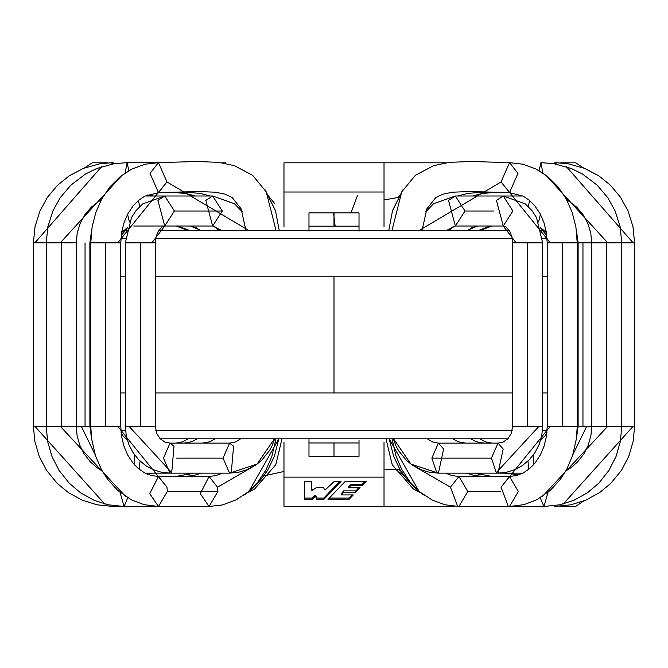 <?xml version="1.0" encoding="UTF-8"?>
<svg xmlns="http://www.w3.org/2000/svg" width="668" height="668" viewBox="0 0 668 668"><rect width="100%" height="100%" fill="white"/><g stroke="black" fill="none" stroke-linecap="round" stroke-linejoin="round"><path stroke-width="1" d="M265.146 189.921L275.475 210.645L279.191 230.351L275.475 210.645L265.146 189.921M187.424 230.351L176.185 226.018L187.424 230.351M189.102 230.351L177.989 226.018L189.102 230.351M85.045 242.86L85.045 426.284L85.045 242.86M86.94 426.284L76.244 426.284L90.773 426.284L89.879 426.284L90.556 426.284L89.879 426.284L91.591 438.784M81.279 426.284L95.132 454.699L81.279 426.284L85.045 426.284M200.65 230.351L190.43 226.018L200.65 230.351M190.422 196L145.123 196M129.417 221.968L127.571 214.328L129.417 221.968M138.318 200.592L139.796 206.47L138.318 200.592M127.479 227.504L121.584 232.698L127.479 227.504M91.725 229.4L89.879 242.86L90.773 242.86L89.879 242.86L89.879 426.284M90.556 426.284L90.957 432.263L90.556 426.284L105.778 426.284L90.773 426.284L90.773 242.86L105.778 242.86L90.773 242.86L92.109 226.928L95.8 212.449L101.736 198.989L109.894 186.89L120.457 176.419L131.897 169.054L145.081 164.228L158.491 162.65L166.958 181.946L158.491 192.668L166.958 181.946L248.579 230.351L166.958 181.946L158.491 162.65L150.024 173.371L158.491 192.668L197.427 191.516L215.305 192.192L224.832 194.121L232.155 197.486L241.165 208.867L245.899 230.351M139.186 469.27L140.063 461.095L139.186 469.27M134.51 454.766L134.761 465.128L134.51 454.766M221.292 230.351L212.649 226.018L221.292 230.351M242.35 211.931L234.485 203.757L212.649 196L222.294 211.013L212.649 226.018L222.294 211.013L212.649 196L205.827 200.4L212.649 226.018L164.745 226.018L157.924 200.4L164.745 226.018L174.39 211.013L164.745 226.018L151.845 242.86L164.745 226.018L133.75 226.018M222.294 211.013L174.39 211.013L222.294 211.013M212.649 196L164.745 196L174.39 211.013L164.737 196L157.924 200.4M164.745 196L142.735 203.89L136.013 210.654L131.546 217.467L125.342 242.86L155.352 242.86L125.342 242.86L125.342 426.284L155.352 426.284L140.347 426.284L140.347 242.86L151.845 242.86M140.347 242.86L140.347 426.284L125.342 426.284L126.26 435.795L128.815 444.445L133.099 452.729L138.702 459.751L145.816 465.705L152.98 469.621L161.773 472.343L170.014 473.144L171.709 472.635L174.014 446.232L170.014 443.126L163.46 458.139L170.014 473.144L229.583 473.144L231.278 472.635L233.583 446.232L229.583 443.126L223.029 458.139L229.583 473.144L223.029 458.139L176.577 458.139L223.029 458.139L229.583 443.126L233.583 446.232L231.278 472.635L229.583 473.144L238.785 472.209L246.876 469.763L257.055 464.085L274.448 438.792L257.055 464.085L231.278 472.635L257.055 464.085L261.906 460.01L269.488 450.633L272.135 445.681L274.682 438.792M164.745 226.018L161.714 227.162L157.74 232.155L155.753 238.276L155.352 242.86L155.352 426.284L125.342 426.284M128.999 426.284L171.709 472.635L128.999 426.284M155.352 426.284L156.738 433.44L160.061 438.659L164.854 442.057L170.014 443.126L174.014 446.232L171.709 472.635L170.014 473.144M191.975 191.641L191.24 192.668L190.514 191.691L191.24 192.668L191.975 191.641M255.418 465.229L217.526 487.197L217.893 491.489L209.059 506.494L200.316 493.652L209.059 506.494L217.893 491.489L217.526 487.197L255.418 465.229M222.444 473.144L215.739 475.666L209.059 476.484L217.526 487.197L209.059 476.484L200.316 493.652M278.832 438.792L249.156 491.022L278.832 438.792L274.356 456.344L267.734 470.172L258.716 482.421L247.694 492.525L243.169 495.656M276.001 438.792L271.776 456.737L265.831 470.188L257.664 482.279L247.544 492.374L236.171 499.839L222.469 504.925L209.059 506.494L158.491 506.494L149.749 493.652L158.491 506.494L167.334 491.489L166.958 487.197L158.491 476.484L166.958 487.197L167.334 491.489L217.893 491.489L167.334 491.489L158.491 506.494L113.368 506.494L112.917 505.668L113.368 506.494L113.785 505.793M104.701 503.973L34.861 426.284L33.4 426.284L34.861 426.284L104.701 503.973M120.04 492.391L124.081 506.494L127.747 497.802L124.081 506.494L108.074 504.783L94.021 500.282L80.477 492.742L69.138 483.123L59.085 470.447L51.979 456.536L47.662 441.598L46.226 426.284L34.861 426.284L60.237 426.284L46.226 426.284L46.226 242.86L33.4 242.86L60.237 242.86L46.226 242.86L47.879 226.728L52.864 210.988L60.195 197.728L70.85 185.161L85.412 174.072L96.701 168.495L114.295 163.652L127.079 162.65L125.133 172.995M34.861 242.86L101.511 166.741L34.861 242.86M111.381 164.161L113.051 162.65L114.412 163.635L113.051 162.65L111.381 164.161M125.584 496.449L60.237 426.284L125.584 496.449M102.146 470.89L97.369 467.926L90.414 461.939L84.193 453.998L79.776 445.205L77.096 435.711L76.244 426.284L60.237 426.284L76.244 426.284L76.244 242.86L60.237 242.86L61.239 242.86L61.239 426.284L61.239 242.86L76.244 242.86L77.271 232.79L80.227 223.329L84.97 214.679L91.349 207.088L101.494 199.44M60.237 242.86L122.361 174.949L60.237 242.86M128.882 170.674L127.079 162.65L128.882 170.674M209.059 476.484L158.491 476.484L149.749 493.652M166.958 487.197L117.71 426.284L105.778 426.284L117.71 426.284L166.958 487.197M158.491 476.484L151.26 475.524L144.647 472.902L138.243 468.493L132.849 462.899L127.638 454.941L123.839 445.907L121.509 436.004L120.783 426.284L117.71 426.284L120.783 426.284L120.783 242.86L105.778 242.86L105.778 426.284L105.778 242.86L120.783 242.86L121.634 232.355L124.056 222.586L127.864 213.768L133.099 205.936L138.727 200.25L144.856 196.133L158.491 192.668L176.377 192.668L186.472 193.595L195.398 196M117.71 242.86L166.958 181.946L117.71 242.86M480.576 230.351L491.815 226.018L480.576 230.351M478.898 230.351L490.011 226.018L478.898 230.351M576.275 229.4L578.121 242.86L591.756 242.86L577.227 242.86L578.121 242.86L578.121 426.284L591.756 426.284L578.121 426.284L582.955 426.284L582.955 242.86L582.955 426.284L586.721 426.284L572.868 454.699L586.721 426.284M467.35 230.351L477.57 226.018L467.35 230.351M477.57 196L491.815 196M540.429 214.328L538.583 221.968L540.429 214.328M528.204 206.47L529.682 200.592L528.204 206.47M540.521 227.504L546.416 232.698L540.521 227.504M391.999 438.792L396.024 456.152L401.685 469.287L409.801 481.62L419.905 491.924L432.296 500.081L445.005 504.791L458.941 506.494L467.775 491.489L458.941 476.484L450.474 487.197L457.663 506.336L458.941 506.494L457.663 506.336L450.474 487.197L412.582 465.229L450.474 487.197L458.941 476.484L467.775 491.489L458.941 506.494L509.509 506.494L524.029 504.641L536.613 499.831L550.24 490.454L560.402 479.315L566.681 469.379L572.568 455.609L576.442 438.542L577.227 426.284L562.222 426.284L578.121 426.284L577.227 426.284L578.121 426.284L576.409 438.784M577.444 426.284L577.043 432.263L577.444 426.284M533.239 465.128L533.49 454.766L533.239 465.128M527.937 461.095L528.814 469.27L527.937 461.095M446.708 230.351L455.351 226.018L448.529 200.4L455.351 196L465.003 211.013L455.351 226.018L446.708 230.351M465.003 211.013L455.351 196L448.529 200.4L455.351 226.018L465.003 211.013L493.61 211.013L465.003 211.013M512.899 211.013L503.255 226.018L496.433 200.4L503.255 196L512.899 211.013L503.255 196L496.433 200.4L503.255 226.018L512.899 211.013M449.38 230.351L452.303 227.178L455.351 226.018L503.255 226.018L516.155 242.86L503.255 226.018L506.286 227.162L510.26 232.155L512.247 238.276L512.648 242.86L542.658 242.86L512.648 242.86L527.653 242.86L527.653 426.284L527.653 242.86M512.648 242.86L512.648 426.284L542.658 426.284L527.653 426.284M539.001 426.284L496.291 472.635L497.986 473.144L503.188 448.996L497.986 443.126L491.423 458.139L496.291 472.635L539.001 426.284M522.877 473.144L497.986 473.144L496.291 472.635L491.423 458.139L497.986 443.126L438.417 443.126L431.854 458.139L436.722 472.635L438.417 473.144L443.619 448.996L438.417 443.126L443.619 448.996M491.423 458.139L431.854 458.139L491.423 458.139M425.65 211.931L433.515 203.757L455.351 196L503.255 196L525.265 203.89L531.987 210.654L536.454 217.467L542.658 242.86L542.658 426.284L541.74 435.795L539.185 444.445L534.901 452.729L529.298 459.751L522.184 465.705L515.02 469.621L506.227 472.343L497.986 473.144L438.417 473.144L436.722 472.635L431.854 458.139L438.417 443.126L432.196 441.857L427.345 438.792M436.722 472.635L410.945 464.085L393.552 438.792L410.945 464.085L436.722 472.635M501.042 181.946L509.509 162.65L501.042 181.946L419.421 230.351L501.042 181.946L550.29 242.86L547.217 242.86L562.222 242.86L550.29 242.86L501.042 181.946M477.486 191.691L476.76 192.668L476.025 191.641L476.76 192.668L477.486 191.691M389.168 438.792L418.844 491.022L389.168 438.792L393.644 456.344L400.266 470.172L409.284 482.421L420.306 492.525L424.831 495.656M554.215 505.793L554.632 506.494L555.083 505.668L554.632 506.494L554.215 505.793M563.299 503.973L633.139 426.284L621.774 426.284L633.139 426.284L563.299 503.973M554.632 506.494L570.94 504.808L585.886 500.115L599.697 492.55L610.828 483.348L621.549 470.205L628.813 456.244L633.197 441.239L634.6 426.284L633.139 426.284L634.6 426.284L634.6 242.86L621.774 242.86L634.6 242.86L632.988 226.761L628.112 211.08L620.572 197.319L610.468 185.27L598.804 175.834L584.467 168.319L567.708 163.677L554.949 162.65L556.619 164.161L554.949 162.65L553.588 163.635M633.139 242.86L566.489 166.741L633.139 242.86M445.556 473.144L452.186 475.649L458.941 476.484L509.509 476.484L501.042 487.197L508.231 506.336L501.042 487.197L509.509 476.484L518.343 491.489L509.509 506.494L543.919 506.494L540.253 497.802L543.919 506.494L547.96 492.391M542.416 496.449L607.763 426.284L591.756 426.284L607.763 426.284L542.416 496.449M543.919 506.494L559.926 504.783L573.979 500.282L587.523 492.742L598.862 483.123L608.915 470.447L616.021 456.536L620.338 441.598L621.774 426.284L607.763 426.284L621.774 426.284L621.774 242.86L591.756 242.86L606.761 242.86L606.761 426.284L606.761 242.86L621.774 242.86L620.121 226.728L615.136 210.988L607.805 197.728L597.15 185.161L582.588 174.072L571.299 168.495L553.705 163.652L540.921 162.65L539.118 170.674L540.921 162.65L542.867 172.995M607.763 242.86L545.639 174.949L607.763 242.86M467.775 491.489L500.666 491.489L467.775 491.489M501.042 487.197L550.29 426.284L547.217 426.284L550.29 426.284L501.042 487.197M562.222 426.284L550.29 426.284L562.222 426.284L562.222 242.86L562.222 426.284M509.509 476.484L516.74 475.524L523.353 472.902L529.757 468.493L535.151 462.899L540.362 454.941L544.161 445.907L546.491 436.004L547.217 426.284L547.217 242.86L546.366 232.355L543.944 222.586L540.136 213.768L534.901 205.936L529.273 200.25L523.144 196.133L509.509 192.668L517.976 173.371L509.509 162.65L522.919 164.228L536.103 169.054L547.543 176.419L558.106 186.89L566.264 198.989L572.2 212.449L575.891 226.928L577.227 242.86L562.222 242.86L577.227 242.86L577.227 426.284L568.877 426.284M402.854 189.921L392.525 210.645L388.809 230.351L392.525 210.645L402.854 189.921M334 392.934L334 276.21L512.648 276.21L334 276.21L334 392.934L512.648 392.934L334 392.934L334 276.21L155.352 276.21L334 276.21L334 392.934L155.352 392.934M542.658 276.21L547.217 276.21L542.658 276.21M120.783 276.21L125.342 276.21M542.658 392.934L547.217 392.934L542.658 392.934M120.783 392.934L125.342 392.934M155.352 276.21L334 276.21M308.983 231.186L308.983 212.841L359.017 212.841L334 212.841L334 226.185L359.017 226.185L359.017 212.841L359.017 226.185L308.983 226.185L308.983 228.765M308.983 438.792L308.983 442.959L308.983 438.792L308.983 442.959L359.017 442.959L334 442.959L334 456.302L359.017 456.302L359.017 440.379M359.017 442.959L359.017 456.302L308.983 456.302L308.983 442.959L308.983 456.302L334 456.302L334 442.959L308.983 442.959M359.017 231.186L359.017 226.185L359.017 231.186M308.983 226.185L334 226.185L334 212.841L308.983 212.841L308.983 230.351M359.017 230.351L359.017 226.185M355.827 492.258L355.827 490.888L343.628 490.888L343.628 492.258L355.827 492.258L360.11 487.774L348.512 487.774L348.512 486.404L348.512 487.774L350.683 485.77L350.683 484.4L348.512 486.404L350.683 484.4L350.683 485.77L362.023 485.77L362.023 484.4L350.683 484.4L362.023 484.4L362.023 485.77L366.214 481.369L345.247 481.369L328.005 499.43L348.98 499.43L348.98 498.069L329.307 498.069L348.98 498.069L348.98 499.43L353.288 494.921L341.431 494.921L341.431 493.552L341.431 494.921L343.628 492.258L343.628 490.888L341.431 493.552L343.628 490.888L355.827 490.888L355.827 492.258L343.628 492.258L341.431 494.921L353.288 494.921L348.98 499.43L328.005 499.43L345.247 481.369L366.214 481.369L362.023 485.77L350.683 485.77L348.512 487.774L360.11 487.774L355.827 492.258M358.799 487.774L355.827 490.888L358.799 487.774M364.912 481.369L362.023 484.4L364.912 481.369M351.978 494.921L348.98 498.069L351.978 494.921M304.383 498.069L312.198 498.069L314.762 495.564L315.814 495.564L316.882 498.069L323.813 498.069L339.753 481.369L323.813 498.069L316.882 498.069L315.814 495.564L314.762 495.564L312.198 498.069L304.383 498.069L304.383 481.369L304.383 499.43L312.198 499.43L312.198 498.069L312.198 499.43L314.762 496.934L314.762 495.564L314.762 496.934L315.814 496.934L315.814 495.564L316.882 499.43L316.882 498.069L316.882 499.43L323.813 499.43L323.813 498.069L323.813 499.43L341.056 481.369L334.309 481.369L325.199 489.92L324.673 489.92L323.613 487.623L316.415 487.623L312.257 490.237L311.731 490.237L311.731 481.369L311.731 488.876M311.731 481.369L304.383 481.369L311.731 481.369L311.731 490.237L316.415 487.623L323.613 487.623L324.673 489.92L325.199 489.92L334.309 481.369L341.056 481.369L323.813 499.43L316.882 499.43L315.814 496.934L314.762 496.934L312.198 499.43L304.383 499.43L304.383 481.369M398.596 469.22L400.934 471.266M271.575 203.039L270.348 201.076L271.575 203.039M84.519 167.935L92.209 162.817L107.89 162.817L92.209 162.817L84.519 167.935M283.975 227.02L283.975 162.817L283.975 227.02M283.975 477.136L283.975 442.132L283.975 477.136L384.025 477.136L384.025 442.132L384.025 477.136L283.975 477.136L283.975 506.327L283.975 477.136M384.025 227.02L384.025 192.008L283.975 192.008L384.025 192.008L384.025 227.02M445.974 162.817L384.025 162.817L384.025 192.008L384.025 162.817L283.975 162.817L442.391 162.817M560.11 162.817L575.791 162.817L560.11 162.817L575.791 162.817L583.481 167.935L575.791 162.817M225.609 162.817L222.026 162.817M583.54 501.075L575.791 506.327L559.784 506.327L575.791 506.327L583.54 501.075M283.975 506.327L384.025 506.327L283.975 506.327M442.391 506.327L384.025 506.327L384.025 477.136L384.025 506.327L454.557 506.327M274.364 203.114L268.093 195.557L274.364 203.114M399.907 195.557L397.26 197.711L399.907 195.557M395.439 469.287L403.706 475.441L395.439 469.287M187.967 473.144L191.816 473.804L187.967 473.144M193.027 195.357L188.994 195.716L193.027 195.357M476.184 473.804L480.033 473.144M559.784 506.327L575.791 506.327M107.89 162.817L92.209 162.817M335.144 226.185L333.549 212.841M351.026 212.841L357.539 195.29L351.026 212.841M147.828 474.38L152.504 473.144L147.828 474.38M263.96 475.9L283.975 471.483L263.96 475.9M384.025 469.646L399.689 469.195L384.025 469.646M504.54 473.144L519.178 474.764L508.924 473.503M399.147 197.277L384.025 199.974L399.147 197.277M153.356 196L147.361 194.956M146.676 473.144L146.643 473.879L146.676 473.144M263.969 475.892L283.975 471.483M120.925 430.543L125.526 430.543L120.925 430.543M155.828 430.543L512.172 430.543L155.828 430.543M542.474 430.543L547.075 430.543L542.474 430.543M125.601 438.792L126.953 438.792L125.601 438.792M160.195 438.792L507.805 438.792L160.195 438.792M541.047 438.792L542.399 438.792L541.047 438.792M547.075 238.601L542.5 238.601L547.075 238.601M512.298 238.601L155.702 238.601L512.298 238.601M125.501 238.601L120.925 238.601L125.501 238.601M543.476 230.351L541.255 230.351L543.476 230.351M509.225 230.351L158.775 230.351L509.225 230.351M126.745 230.351L124.524 230.351L126.745 230.351M186.255 473.144L189.203 474.614L186.255 473.144M282.005 438.792L275.775 464.761L254.541 489.06L247.269 492.842M279.191 230.351L275.475 210.645L264.904 189.512M187.382 230.351L176.185 226.018M175.926 443.126L182.89 441.798L188.05 438.792M188.944 230.351L177.989 226.018M100.434 469.921L101.903 470.456M184.009 443.126L191.908 441.707L197.31 438.792M199.657 230.351L196.617 227.821L190.43 226.018M127.354 227.955L121.158 235.879M121.075 432.405L122.828 435.678L127.321 440.112M145.123 473.144L202.312 473.144M202.312 443.126L209.802 441.782L215.263 438.792M218.62 230.351L215.697 227.178L212.649 226.018M170.014 443.126L229.583 443.126L235.804 441.857L240.655 438.792M127.079 162.65L158.491 162.65L196.734 161.506L218.428 162.341L234.359 165.647L252.638 175.317L266.231 191.841L276.009 230.351M210.395 196L200.216 193.386L191.24 192.668L158.491 192.668M184.385 476.484L193.945 475.474L201.561 473.144M193.628 473.144L175.701 476.484M113.368 506.494L97.06 504.808L82.114 500.115L68.303 492.55L57.172 483.348L46.451 470.205L39.187 456.244L34.803 441.239L33.4 426.284L33.4 242.86L35.012 226.761L39.888 211.08L47.428 197.319L57.532 185.27L69.196 175.834L83.533 168.319L100.292 163.677L113.051 162.65M90.773 426.284L91.558 438.542L95.432 455.609L101.319 469.379L107.598 479.315L117.76 490.454L131.387 499.831L143.971 504.641L158.491 506.494L124.081 506.494M385.995 438.792L392.225 464.761L413.459 489.06L420.731 492.842M481.745 473.144L478.797 474.614L481.745 473.144M480.618 230.351L491.815 226.018M492.074 443.126L485.11 441.798L479.95 438.792M479.056 230.351L490.011 226.018M490.011 196L522.877 196M567.566 469.921L566.097 470.456M483.991 443.126L476.092 441.707L470.69 438.792M468.343 230.351L471.383 227.821L477.57 226.018M540.646 227.955L546.841 235.879M546.925 432.405L545.171 435.678L540.679 440.112M465.688 443.126L458.198 441.782L452.737 438.792M512.648 426.284L511.262 433.44L507.939 438.659L503.146 442.057L497.986 443.126M438.417 473.144L429.215 472.209L421.124 469.763L410.945 464.085L406.094 460.01L398.512 450.633L395.865 445.681L393.318 438.792M509.509 162.65L471.266 161.506L449.572 162.341L433.641 165.647L415.362 175.317L401.769 191.841L391.991 230.351M457.605 196L467.784 193.386L476.76 192.668L509.509 192.668L470.573 191.516L452.695 192.192L443.168 194.121L435.845 197.486L426.835 208.867L422.101 230.351M472.602 196L481.528 193.595L491.623 192.668M466.439 473.144L474.472 475.558L483.615 476.484M461.505 506.494L483.615 506.494M474.372 473.144L492.299 476.484M565.854 470.89L570.631 467.926L577.586 461.939L583.807 453.998L588.224 445.205L590.904 435.711L591.756 426.284L591.756 242.86L590.729 232.79L587.773 223.329L583.03 214.679L576.651 207.088L566.506 199.44M388.809 230.351L392.525 210.645L403.096 189.512"/></g></svg>
